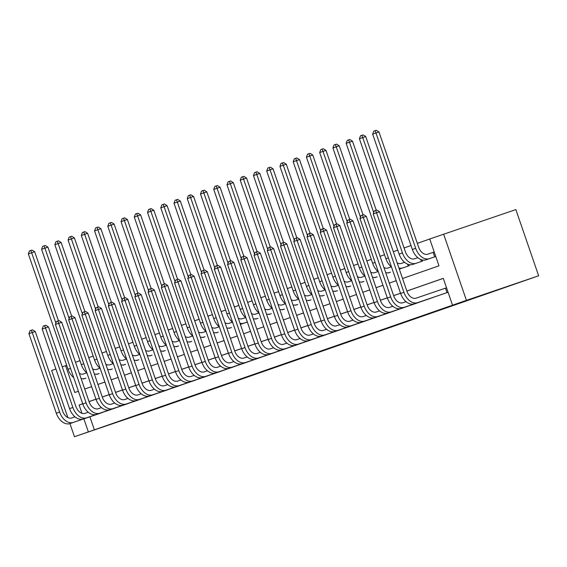<?xml version="1.0" encoding="UTF-8"?>
<svg xmlns="http://www.w3.org/2000/svg" width="567" height="567" viewBox="0 0 567 567"><rect width="100%" height="100%" fill="white"/><g stroke="black" fill="none" stroke-linecap="round" stroke-linejoin="round"><path stroke-width="0.85" d="M341.738 344.126L319.441 351.703L341.738 344.126M275.059 367.26L299.305 358.89L275.059 367.26M89.891 416.795L94.377 429.829L74.454 436.71L146.676 412.152L538.65 275.796L515.85 209.584L429.729 238.976L438.971 265.824L402.535 278.496M94.377 429.829L466.428 300.354L538.65 275.796M321.333 351.221L299.61 358.606L321.312 351.157M318.938 352.05L279.389 365.672M318.938 352.064L279.396 365.637M440.169 294.989L448.072 292.26M426.923 299.596L434.861 296.796M413.683 304.203L421.614 301.403M400.437 308.809L408.375 306.01M387.197 313.416L395.128 310.617M373.958 318.023L381.889 315.224M360.711 322.63L368.642 319.831M347.472 327.237L355.403 324.437M334.225 331.844L342.163 329.044M320.986 336.451L328.917 333.651M307.746 341.058L315.677 338.258M294.5 345.664L302.431 342.865M281.26 350.271L289.191 347.472M268.014 354.878L275.952 352.079M254.774 359.485L262.705 356.686M241.528 364.092L249.466 361.292M228.288 368.699L236.219 365.899M215.049 373.306L222.98 370.506M201.802 377.913L209.733 375.113M188.563 382.519L196.494 379.72M175.316 387.126L183.254 384.327M162.077 391.733L170.008 388.934M148.838 396.34L156.768 393.533M135.591 400.947L143.522 398.14M122.352 405.554L130.282 402.747M109.105 410.161L117.043 407.354M443.295 278.39L406.865 291.062M400.55 293.259L393.618 295.669M387.311 297.866L380.379 300.276M374.064 302.473L367.14 304.883M360.825 307.08L353.893 309.49M347.585 311.687L340.654 314.097M334.339 316.294L327.407 318.704M321.099 320.901L314.168 323.31M307.853 325.508L300.928 327.917M294.613 330.114L287.682 332.524M281.367 334.721L274.442 337.131M268.127 339.328L261.196 341.738M254.888 343.935L247.956 346.345M241.641 348.542L234.71 350.952M228.402 353.149L221.47 355.559M215.155 357.756L208.231 360.165M201.916 362.363L194.984 364.772M188.676 366.969L181.745 369.379M175.43 371.576L168.498 373.986M162.19 376.183L155.259 378.593M148.944 380.79L142.019 383.2M135.704 385.397L128.773 387.807M122.458 390.004L115.533 392.414M109.218 394.611L102.287 397.02M95.979 399.211L89.047 401.627M447.009 292.629L445.471 288.164L446.541 287.802L444.259 288.575M103.796 411.961L95.866 414.768M429.743 239.019L417.326 243.342M411.011 245.539L404.08 247.949M397.772 250.146L393.307 251.698M384.525 254.753L380.067 256.305M371.286 259.36L366.821 260.912M358.039 263.967L353.581 265.519M344.8 268.574L340.342 270.119M331.553 273.181L327.095 274.726M318.314 277.787L313.856 279.333M305.074 282.387L300.609 283.939M291.828 286.994L287.37 288.546M278.588 291.601L274.123 293.153M265.342 296.208L260.884 297.76M252.102 300.815L247.644 302.367M238.863 305.422L234.398 306.974M225.616 310.029L221.158 311.581M212.377 314.635L207.912 316.188M199.13 319.242L194.672 320.794M185.891 323.849L181.433 325.401M172.644 328.456L168.186 330.008M159.405 333.063L154.947 334.615M146.166 337.67L141.7 339.222M132.919 342.277L128.461 343.829M119.68 346.884L115.214 348.436M106.433 351.49L101.975 353.043M93.194 356.097L88.736 357.649M79.947 360.704L75.489 362.256M434.683 256.837L433.145 252.372L434.216 252.01L431.934 252.783M427.844 259.204L435.747 256.468M422.174 259.969L422.55 261.061L414.605 263.811M408.935 264.576L409.31 265.668L401.358 268.418M388.119 273.025L390.436 272.231M374.872 277.624L377.197 276.838M361.633 282.231L363.957 281.445M348.386 286.838L350.711 286.052M335.147 291.445L337.471 290.658M321.907 296.052L324.225 295.265M308.661 300.659L310.985 299.872M295.421 305.266L297.746 304.479M282.175 309.873L284.499 309.086M268.935 314.479L271.26 313.693M255.696 319.086L258.013 318.3M242.449 323.693L247.34 322.013M229.21 328.3L231.527 327.513M215.963 332.907L218.288 332.12M202.724 337.514L205.048 336.727M189.477 342.121L191.802 341.334M176.238 346.728L178.562 345.941M162.998 351.334L165.316 350.548M149.752 355.941L152.076 355.155M136.512 360.548L138.837 359.754M123.266 365.155L125.59 364.361M110.026 369.762L112.351 368.968M96.787 374.369L99.105 373.575M83.54 378.976L85.865 378.182M67.863 417.574L51.654 370.499L55.92 369.018M62.235 366.821L65.559 365.665L74.801 392.506L78.409 391.251M66.693 365.276L65.559 365.665M69.932 423.584L74.454 436.71M82.718 403.782L79.118 405.029L81.967 413.315M83.873 418.843L88.36 431.877M452.53 305.188L443.281 278.347L406.851 291.02M400.536 293.217L393.604 295.627M387.296 297.824L380.365 300.234M374.05 302.431L367.125 304.84M360.81 307.038L353.879 309.447M347.571 311.644L340.639 314.054M334.324 316.251L327.393 318.661M321.085 320.858L314.153 323.268M307.838 325.465L300.907 327.875M294.599 330.072L287.667 332.482M281.352 334.679L274.428 337.089M268.113 339.286L261.181 341.695M254.874 343.893L247.942 346.302M241.627 348.499L234.695 350.909M228.388 353.106L221.456 355.516M215.141 357.713L208.217 360.123M201.902 362.32L194.97 364.73M188.655 366.927L181.731 369.337M175.416 371.534L168.484 373.944M162.176 376.141L155.245 378.55M148.93 380.748L141.998 383.157M135.69 385.354L128.759 387.764M122.444 389.961L115.519 392.371M109.204 394.568L102.273 396.978M95.965 399.175L89.033 401.585M466.428 300.354L443.635 234.143M84.717 389.054L91.648 386.644M97.963 384.447L104.888 382.038M111.203 379.84L118.134 377.431M124.442 375.234L131.374 372.824M137.689 370.627L144.62 368.217M150.928 366.02L157.86 363.61M164.175 361.413L171.106 359.003M177.414 356.806L184.346 354.396M190.661 352.206L197.585 349.789M203.9 347.599L210.832 345.183M217.14 342.992L224.071 340.576M230.386 338.386L237.318 335.969M243.626 333.779L250.557 331.362M256.872 329.172L263.797 326.762M270.112 324.565L277.043 322.155M283.351 319.958L290.283 317.548M296.598 315.351L303.529 312.941M309.837 310.744L316.769 308.335M323.084 306.137L330.015 303.728M336.323 301.531L343.255 299.121M349.57 296.924L356.494 294.514M362.809 292.317L369.741 289.907M376.049 287.71L382.98 285.3M389.295 283.103L396.227 280.693M82.725 403.803L79.118 405.029M336.068 346.09L312.02 354.304L336.068 346.09M306.591 356.317L314.77 353.489L306.591 356.317M433.145 252.372L427.787 254.2A9.462 6.357 -109.2 0 1 418.687 247.297L378.976 131.962L375.964 132.983L415.675 248.318A14.196 9.533 70.8 0 0 429.325 258.672L433.479 257.262M372.654 134.138L373.745 131.161L375.071 130.701L375.964 132.983L372.654 134.138L412.365 249.473A14.196 9.533 70.8 0 0 426.015 259.821L430.169 258.41M375.071 130.701L376.275 130.29L378.976 131.962M445.471 288.164L416.036 298.171A9.462 6.357 -109.2 0 1 406.936 291.275L379.55 211.732L376.538 212.753L403.924 292.296A14.196 9.533 70.8 0 0 417.574 302.65L445.804 293.047M373.228 213.901L374.319 210.924L375.645 210.463L376.538 212.753L373.228 213.901L400.614 293.444A14.196 9.533 70.8 0 0 414.264 303.799L442.487 294.202M375.645 210.463L376.849 210.052L379.55 211.732M417.808 257.694L414.541 258.807A9.462 6.357 -109.2 0 1 405.44 251.904L365.729 136.569L362.724 137.59L402.435 252.925A14.196 9.533 70.8 0 0 416.079 263.279L420.232 261.869M359.407 138.745L360.506 135.768L361.831 135.307L362.724 137.59L359.407 138.745L399.125 254.08A14.196 9.533 70.8 0 0 412.769 264.428L416.922 263.017M361.831 135.307L363.036 134.896L365.729 136.569M421.444 261.444L420.778 259.516M404.569 262.301L401.301 263.414A9.462 6.357 -109.2 0 1 397.169 262.904M399.303 269.105A14.196 9.533 70.8 0 0 399.529 269.034L403.683 267.624M398.927 268.014A14.196 9.533 70.8 0 0 402.839 267.886L406.993 266.476M376.275 210.251L352.49 141.176L349.478 142.197L373.71 212.582M348.585 139.914L349.478 142.197L346.168 143.352L347.266 140.375L348.585 139.914L349.789 139.503L352.49 141.176M346.168 143.352L385.879 258.687A14.196 9.533 70.8 0 0 391.535 267.078M408.197 266.051L407.538 264.123M391.329 266.908L388.055 268.021A9.462 6.357 -109.2 0 1 383.923 267.511M363.029 214.858L339.243 145.783L336.238 146.803L360.47 217.189M335.345 144.521L336.238 146.803L332.928 147.959L334.02 144.982L335.345 144.521L336.55 144.11L339.243 145.783M332.928 147.959L372.639 263.294A14.196 9.533 70.8 0 0 378.295 271.685M385.688 272.621A14.196 9.533 70.8 0 0 389.6 272.493M378.083 271.515L374.815 272.628A9.462 6.357 -109.2 0 1 370.683 272.117M349.789 219.464L326.004 150.39L322.992 151.41L347.231 221.796M322.106 149.128L322.992 151.41L319.682 152.566L320.78 149.589L322.106 149.128L323.303 148.717L326.004 150.39M319.682 152.566L359.393 267.9A14.196 9.533 70.8 0 0 365.049 276.292M372.441 277.228A14.196 9.533 70.8 0 0 376.353 277.1M406.064 301.665L402.79 302.778A9.462 6.357 -109.2 0 1 393.696 295.882L366.303 216.332L363.298 217.359L390.684 296.902A14.196 9.533 70.8 0 0 404.335 307.257L432.557 297.654M359.981 218.508L361.08 215.531L362.405 215.07L363.298 217.359L359.981 218.508L387.374 298.051A14.196 9.533 70.8 0 0 401.025 308.405L429.247 298.809M362.405 215.07L363.61 214.659L366.303 216.332M392.818 306.272L389.55 307.385A9.462 6.357 -109.2 0 1 380.45 300.489L353.064 220.939L350.052 221.966L377.445 301.509A14.196 9.533 70.8 0 0 391.088 311.864L419.318 302.261M346.742 223.114L347.84 220.138L349.159 219.677L350.052 221.966L346.742 223.114L374.128 302.658A14.196 9.533 70.8 0 0 387.778 313.012L416.008 303.416M349.159 219.677L350.363 219.266L353.064 220.939M379.578 310.879L376.311 311.992A9.462 6.357 -109.2 0 1 367.21 305.096L339.817 225.546L336.812 226.573L364.198 306.116A14.196 9.533 70.8 0 0 377.849 316.464L406.071 306.867M333.502 227.721L334.594 224.745L335.919 224.284L336.812 226.573L333.502 227.721L360.888 307.264A14.196 9.533 70.8 0 0 374.539 317.619L402.761 308.023M335.919 224.284L337.124 223.873L339.817 225.546M366.332 315.486L363.064 316.599A9.462 6.357 -109.2 0 1 353.964 309.702L326.578 230.152L323.566 231.18L350.959 310.723A14.196 9.533 70.8 0 0 364.602 321.071L392.832 311.474M320.256 232.328L321.354 229.352L322.68 228.891L323.566 231.18L320.256 232.328L347.649 311.871A14.196 9.533 70.8 0 0 361.292 322.226L389.522 312.63M322.68 228.891L323.877 228.48L326.578 230.152M364.843 276.122L361.569 277.235A9.462 6.357 -109.2 0 1 357.437 276.724M336.543 224.071L312.757 154.997L309.752 156.017L333.984 226.403M308.859 153.728L309.752 156.017L306.442 157.172L307.534 154.189L308.859 153.728L310.064 153.324L312.757 154.997M306.442 157.172L346.153 272.507A14.196 9.533 70.8 0 0 351.809 280.899M359.202 281.834A14.196 9.533 70.8 0 0 363.114 281.707M353.092 320.093L349.825 321.205A9.462 6.357 -109.2 0 1 340.724 314.302L313.331 234.759L310.326 235.787L337.712 315.33A14.196 9.533 70.8 0 0 351.363 325.678L379.585 316.081M307.016 236.935L308.108 233.958L309.433 233.498L310.326 235.787L307.016 236.935L334.402 316.478A14.196 9.533 70.8 0 0 348.053 326.833L376.275 317.237M309.433 233.498L310.638 233.087L313.331 234.759M351.597 280.729L348.329 281.834A9.462 6.357 -109.2 0 1 344.197 281.331M323.303 228.678L299.518 159.603L296.506 160.624L320.745 231.01M295.62 158.335L296.506 160.624L293.196 161.779L294.294 158.795L295.62 158.335L296.825 157.931L299.518 159.603M293.196 161.779L332.914 277.114A14.196 9.533 70.8 0 0 338.563 285.506M345.955 286.441A14.196 9.533 70.8 0 0 349.867 286.314M339.853 324.7L336.578 325.812A9.462 6.357 -109.2 0 1 327.478 318.909L300.092 239.366L297.08 240.394L324.473 319.937A14.196 9.533 70.8 0 0 338.123 330.285L366.346 320.688M293.77 241.542L294.868 238.565L296.194 238.105L297.08 240.394L293.77 241.542L321.163 321.085A14.196 9.533 70.8 0 0 334.813 331.44L363.036 321.843M296.194 238.105L297.399 237.693L300.092 239.366M338.357 285.336L335.09 286.441A9.462 6.357 -109.2 0 1 330.958 285.938M310.057 233.285L286.278 164.21L283.266 165.231L307.498 235.617M282.373 162.942L283.266 165.231L279.956 166.386L281.048 163.402L282.373 162.942L283.578 162.538L286.278 164.21M279.956 166.386L319.668 281.721A14.196 9.533 70.8 0 0 325.323 290.113M332.716 291.048A14.196 9.533 70.8 0 0 336.628 290.921M326.606 329.307L323.339 330.419A9.462 6.357 -109.2 0 1 314.238 323.516L286.852 243.973L283.84 245.001L311.226 324.544A14.196 9.533 70.8 0 0 324.877 334.891L353.106 325.295M280.53 246.149L281.622 243.172L282.947 242.711L283.84 245.001L280.53 246.149L307.916 325.692A14.196 9.533 70.8 0 0 321.567 336.047L349.796 326.45M282.947 242.711L284.152 242.3L286.852 243.973M325.118 289.943L321.843 291.048A9.462 6.357 -109.2 0 1 317.711 290.545M296.817 237.892L273.032 168.817L270.027 169.838L294.259 240.224M269.134 167.548L270.027 169.838L266.717 170.993L267.808 168.009L269.134 167.548L270.339 167.145L273.032 168.817M266.717 170.993L306.428 286.328A14.196 9.533 70.8 0 0 312.084 294.72M319.469 295.655A14.196 9.533 70.8 0 0 323.388 295.527M313.367 333.913L310.092 335.026A9.462 6.357 -109.2 0 1 300.999 328.123L273.606 248.58L270.601 249.608L297.987 329.151A14.196 9.533 70.8 0 0 311.637 339.498L339.86 329.902M267.291 250.756L268.382 247.779L269.708 247.318L270.601 249.608L267.291 250.756L294.677 330.299A14.196 9.533 70.8 0 0 308.328 340.654L336.55 331.057M269.708 247.318L270.913 246.907L273.606 248.58M311.871 294.549L308.604 295.655A9.462 6.357 -109.2 0 1 304.472 295.145M283.578 242.499L259.792 173.424L256.78 174.445L281.019 244.831M255.887 172.155L256.78 174.445L253.47 175.6L254.569 172.616L255.887 172.155L257.092 171.751L259.792 173.424M253.47 175.6L293.182 290.935A14.196 9.533 70.8 0 0 298.837 299.326M306.23 300.262A14.196 9.533 70.8 0 0 310.142 300.134M300.12 338.52L296.853 339.633A9.462 6.357 -109.2 0 1 287.752 332.73L260.366 253.187L257.354 254.214L284.747 333.757A14.196 9.533 70.8 0 0 298.391 344.105L326.62 334.509M254.044 255.363L255.143 252.386L256.461 251.925L257.354 254.214L254.044 255.363L281.438 334.906A14.196 9.533 70.8 0 0 295.081 345.26L323.31 335.664M256.461 251.925L257.666 251.514L260.366 253.187M298.632 299.156L295.357 300.262A9.462 6.357 -109.2 0 1 291.225 299.752M270.331 247.106L246.546 178.031L243.541 179.052L267.773 249.437M242.648 176.762L243.541 179.052L240.231 180.207L241.322 177.223L242.648 176.762L243.853 176.358L246.546 178.031M240.231 180.207L279.942 295.542A14.196 9.533 70.8 0 0 285.598 303.926M292.99 304.869A14.196 9.533 70.8 0 0 296.902 304.741M286.881 343.127L283.613 344.24A9.462 6.357 -109.2 0 1 274.513 337.337L247.12 257.794L244.115 258.821L271.501 338.364A14.196 9.533 70.8 0 0 285.151 348.712L313.374 339.116M240.805 259.969L241.896 256.993L243.222 256.532L244.115 258.821L240.805 259.969L268.191 339.513A14.196 9.533 70.8 0 0 281.842 349.867L310.064 340.271M243.222 256.532L244.427 256.121L247.12 257.794M285.385 303.756L282.118 304.869A9.462 6.357 -109.2 0 1 277.986 304.359M257.092 251.713L233.306 182.638L230.294 183.658L254.533 254.044M229.408 181.369L230.294 183.658L226.984 184.814L228.083 181.83L229.408 181.369L230.606 180.965L233.306 182.638M226.984 184.814L266.696 300.141A14.196 9.533 70.8 0 0 272.351 308.533M279.744 309.476A14.196 9.533 70.8 0 0 283.656 309.348M273.634 347.734L270.367 348.847A9.462 6.357 -109.2 0 1 261.267 341.944L233.88 262.401L230.868 263.428L258.261 342.971A14.196 9.533 70.8 0 0 271.912 353.319L300.134 343.722M227.558 264.576L228.657 261.6L229.982 261.139L230.868 263.428L227.558 264.576L254.952 344.119A14.196 9.533 70.8 0 0 268.595 354.474L296.825 344.878M229.982 261.139L231.18 260.728L233.88 262.401M272.146 308.363L268.878 309.476A9.462 6.357 -109.2 0 1 264.739 308.965M243.845 256.319L220.067 187.245L217.055 188.265L241.287 258.644M216.162 185.976L217.055 188.265L213.745 189.421L214.836 186.437L216.162 185.976L217.367 185.572L220.067 187.245M213.745 189.421L253.456 304.748A14.196 9.533 70.8 0 0 259.112 313.14M266.504 314.083A14.196 9.533 70.8 0 0 270.416 313.955M260.395 352.341L257.127 353.454A9.462 6.357 -109.2 0 1 248.027 346.55L220.641 267.007L217.629 268.035L245.015 347.578A14.196 9.533 70.8 0 0 258.665 357.926L286.895 348.329M214.319 269.183L215.41 266.207L216.736 265.746L217.629 268.035L214.319 269.183L241.705 348.726A14.196 9.533 70.8 0 0 255.356 359.081L283.578 349.485M216.736 265.746L217.941 265.335L220.641 267.007M258.899 312.97L255.632 314.083A9.462 6.357 -109.2 0 1 251.5 313.572M230.606 260.926L206.82 191.852L203.815 192.872L228.047 263.251M202.922 190.583L203.815 192.872L200.498 194.027L201.597 191.044L202.922 190.583L204.127 190.179L206.82 191.852M200.498 194.027L240.217 309.355A14.196 9.533 70.8 0 0 245.872 317.747M253.258 318.689A14.196 9.533 70.8 0 0 257.17 318.555M247.155 356.948L243.881 358.06A9.462 6.357 -109.2 0 1 234.788 351.157L207.394 271.614L204.389 272.642L231.775 352.185A14.196 9.533 70.8 0 0 245.426 362.533L273.648 352.936M201.072 273.79L202.171 270.813L203.496 270.353L204.389 272.642L201.072 273.79L228.466 353.333A14.196 9.533 70.8 0 0 242.116 363.688L270.339 354.091M203.496 270.353L204.701 269.942L207.394 271.614M245.66 317.577L242.392 318.689A9.462 6.357 -109.2 0 1 238.26 318.179M240.394 324.388A14.196 9.533 70.8 0 0 240.621 324.317L244.774 322.906M240.018 323.296A14.196 9.533 70.8 0 0 243.93 323.162L247.332 322.006M217.367 265.533L193.581 196.458L190.569 197.479L214.801 267.858M189.676 195.19L190.569 197.479L187.259 198.634L188.35 195.65L189.676 195.19L190.881 194.779L193.581 196.458M187.259 198.634L226.97 313.962A14.196 9.533 70.8 0 0 232.626 322.354M233.909 361.555L230.641 362.667A9.462 6.357 -109.2 0 1 221.541 355.764L194.155 276.221L191.143 277.242L218.536 356.792A14.196 9.533 70.8 0 0 232.179 367.14L260.409 357.543M187.833 278.397L188.924 275.42L190.25 274.96L191.143 277.242L187.833 278.397L215.219 357.94A14.196 9.533 70.8 0 0 228.87 368.295L257.099 358.691M190.25 274.96L191.455 274.548L194.155 276.221M232.42 322.184L229.146 323.296A9.462 6.357 -109.2 0 1 225.014 322.786M204.12 270.14L180.334 201.065L177.329 202.086L201.561 272.465M176.436 199.797L177.329 202.086L174.019 203.234L175.111 200.257L176.436 199.797L177.641 199.386L180.334 201.065M174.019 203.234L213.731 318.569A14.196 9.533 70.8 0 0 219.386 326.961M226.779 327.896A14.196 9.533 70.8 0 0 230.691 327.769M220.669 366.162L217.402 367.274A9.462 6.357 -109.2 0 1 208.302 360.371L180.908 280.828L177.903 281.849L205.289 361.399A14.196 9.533 70.8 0 0 218.94 371.746L247.162 362.15M174.593 283.004L175.685 280.027L177.01 279.566L177.903 281.849L174.593 283.004L201.98 362.547A14.196 9.533 70.8 0 0 215.63 372.902L243.853 363.298M177.01 279.566L178.215 279.155L180.908 280.828M219.174 326.79L215.907 327.903A9.462 6.357 -109.2 0 1 211.775 327.393M190.881 274.747L167.095 205.672L164.083 206.693L188.322 277.072M163.197 204.403L164.083 206.693L160.773 207.841L161.871 204.864L164.395 203.992L167.095 205.672M160.773 207.841L200.484 323.176A14.196 9.533 70.8 0 0 206.14 331.567M213.532 332.503A14.196 9.533 70.8 0 0 217.445 332.375M207.423 370.768L204.155 371.881A9.462 6.357 -109.2 0 1 195.055 364.978L167.669 285.435L164.657 286.455L192.05 366.006A14.196 9.533 70.8 0 0 205.693 376.353L233.923 366.757M161.347 287.611L162.445 284.634L163.764 284.173L164.657 286.455L161.347 287.611L188.74 367.154A14.196 9.533 70.8 0 0 202.384 377.509L230.613 367.905M163.764 284.173L164.969 283.762L167.669 285.435M205.934 331.397L202.66 332.51A9.462 6.357 -109.2 0 1 198.528 332M177.634 279.354L153.848 210.279L150.843 211.3L175.075 281.679M149.95 209.01L150.843 211.3L147.533 212.448L148.625 209.471L149.95 209.01L151.155 208.599L153.848 210.279M147.533 212.448L187.245 327.783A14.196 9.533 70.8 0 0 192.9 336.174M200.293 337.11A14.196 9.533 70.8 0 0 204.205 336.982M194.183 375.375L190.916 376.488A9.462 6.357 -109.2 0 1 181.816 369.585L154.422 290.042L151.417 291.062L178.803 370.605A14.196 9.533 70.8 0 0 192.454 380.96L220.676 371.364M148.107 292.218L149.199 289.241L150.524 288.78L151.417 291.062L148.107 292.218L175.494 371.761A14.196 9.533 70.8 0 0 189.144 382.115L217.367 372.512M150.524 288.78L151.729 288.369L154.422 290.042M192.688 336.004L189.421 337.117A9.462 6.357 -109.2 0 1 185.289 336.607M164.395 283.961L140.609 214.886L137.597 215.907L161.836 286.285M136.711 213.617L137.597 215.907L134.287 217.055L135.385 214.078L137.909 213.206L140.609 214.886M134.287 217.055L174.005 332.39A14.196 9.533 70.8 0 0 179.654 340.781M187.046 341.717A14.196 9.533 70.8 0 0 190.959 341.589M180.944 379.982L177.669 381.095A9.462 6.357 -109.2 0 1 168.569 374.192L141.183 294.649L138.171 295.669L165.564 375.212A14.196 9.533 70.8 0 0 179.215 385.567L207.437 375.971M134.861 296.825L135.96 293.848L137.285 293.387L138.171 295.669L134.861 296.825L162.254 376.368A14.196 9.533 70.8 0 0 175.905 386.722L204.127 377.119M137.285 293.387L138.483 292.976L141.183 294.649M179.448 340.611L176.181 341.724A9.462 6.357 -109.2 0 1 172.049 341.214M151.148 288.568L127.369 219.493L124.357 220.513L148.589 290.892M123.464 218.224L124.357 220.513L121.047 221.662L122.139 218.685L123.464 218.224L124.669 217.813L127.369 219.493M121.047 221.662L160.759 336.996A14.196 9.533 70.8 0 0 166.415 345.388M173.807 346.324A14.196 9.533 70.8 0 0 177.719 346.196M167.697 384.589L164.43 385.702A9.462 6.357 -109.2 0 1 155.33 378.799L127.944 299.256L124.931 300.276L152.317 379.819A14.196 9.533 70.8 0 0 165.968 390.174L194.197 380.577M121.621 301.431L122.713 298.455L124.038 297.994L124.931 300.276L121.621 301.431L149.008 380.974A14.196 9.533 70.8 0 0 162.658 391.322L190.888 381.726M124.038 297.994L125.243 297.583L127.944 299.256M166.209 345.218L162.935 346.331A9.462 6.357 -109.2 0 1 158.803 345.82M137.909 293.174L114.123 224.093L111.118 225.12L135.35 295.499M110.225 222.831L111.118 225.12L107.808 226.268L108.899 223.292L110.225 222.831L111.43 222.42L114.123 224.093M107.808 226.268L147.519 341.603A14.196 9.533 70.8 0 0 153.175 349.995M160.56 350.93A14.196 9.533 70.8 0 0 164.48 350.803M154.458 389.196L151.183 390.309A9.462 6.357 -109.2 0 1 142.09 383.405L114.697 303.862L111.692 304.883L139.078 384.426A14.196 9.533 70.8 0 0 152.729 394.781L180.951 385.184M108.382 306.038L109.474 303.054L110.799 302.594L111.692 304.883L108.382 306.038L135.768 385.581A14.196 9.533 70.8 0 0 149.419 395.929L177.641 386.333M110.799 302.594L112.004 302.19L114.697 303.862M152.962 349.825L149.695 350.938A9.462 6.357 -109.2 0 1 145.563 350.427M124.669 297.774L100.883 228.699L97.871 229.727L122.111 300.106M96.978 227.438L97.871 229.727L94.561 230.875L95.66 227.899L96.978 227.438L98.183 227.027L100.883 228.699M94.561 230.875L134.273 346.21A14.196 9.533 70.8 0 0 139.929 354.602M147.321 355.537A14.196 9.533 70.8 0 0 151.233 355.41M141.211 393.803L137.944 394.916A9.462 6.357 -109.2 0 1 128.844 388.012L101.458 308.469L98.445 309.49L125.839 389.033A14.196 9.533 70.8 0 0 139.482 399.388L167.712 389.791M95.136 310.645L96.234 307.661L97.552 307.201L98.445 309.49L95.136 310.645L122.529 390.188A14.196 9.533 70.8 0 0 136.172 400.536L164.402 390.939M97.552 307.201L98.757 306.797L101.458 308.469M139.723 354.432L136.449 355.544A9.462 6.357 -109.2 0 1 132.317 355.034M111.423 302.381L87.637 233.306L84.632 234.334L108.864 304.713M83.739 232.045L84.632 234.334L81.322 235.482L82.413 232.505L83.739 232.045L84.944 231.634L87.637 233.306M81.322 235.482L121.033 350.817A14.196 9.533 70.8 0 0 126.689 359.209M134.081 360.144A14.196 9.533 70.8 0 0 137.994 360.017M127.972 398.41L124.705 399.522A9.462 6.357 -109.2 0 1 115.604 392.619L88.211 313.076L85.206 314.097L112.592 393.64A14.196 9.533 70.8 0 0 126.243 403.995L154.465 394.398M81.896 315.252L82.988 312.268L84.313 311.807L85.206 314.097L81.896 315.252L109.282 394.795A14.196 9.533 70.8 0 0 122.933 405.143L151.155 395.546M84.313 311.807L85.518 311.403L88.211 313.076M126.476 359.039L123.209 360.151A9.462 6.357 -109.2 0 1 119.077 359.641M98.183 306.988L74.397 237.913L71.385 238.941L95.625 309.32M70.499 236.652L71.385 238.941L68.075 240.089L69.174 237.112L70.499 236.652L71.697 236.241L74.397 237.913M68.075 240.089L107.787 355.424A14.196 9.533 70.8 0 0 113.443 363.816M120.835 364.751A14.196 9.533 70.8 0 0 124.747 364.624M114.725 403.017L111.458 404.129A9.462 6.357 -109.2 0 1 102.358 397.226L74.972 317.683L71.959 318.704L99.353 398.247A14.196 9.533 70.8 0 0 113.003 408.601L141.226 399.005M68.65 319.859L69.748 316.875L71.073 316.414L71.959 318.704L68.65 319.859L96.043 399.402A14.196 9.533 70.8 0 0 109.686 409.75L137.916 400.153M71.073 316.414L72.271 316.01L74.972 317.683M113.237 363.645L109.97 364.758A9.462 6.357 -109.2 0 1 105.831 364.248M84.937 311.595L61.158 242.52L58.146 243.548L82.378 313.927M57.253 241.258L58.146 243.548L54.836 244.696L55.927 241.719L57.253 241.258L58.458 240.847L61.158 242.52M54.836 244.696L94.547 360.031A14.196 9.533 70.8 0 0 100.203 368.422M107.595 369.358A14.196 9.533 70.8 0 0 111.508 369.23M101.486 407.623L98.219 408.736A9.462 6.357 -109.2 0 1 89.118 401.833L61.732 322.29L58.72 323.31L86.106 402.853A14.196 9.533 70.8 0 0 99.757 413.208L127.986 403.612M55.41 324.466L56.502 321.482L57.827 321.021L58.72 323.31L55.41 324.466L82.796 404.009A14.196 9.533 70.8 0 0 96.447 414.357L124.669 404.76M57.827 321.021L59.032 320.617L61.732 322.29M99.99 368.252L96.723 369.365A9.462 6.357 -109.2 0 1 92.591 368.855M71.697 316.202L47.911 247.127L44.906 248.155L69.139 318.534M44.013 245.865L44.906 248.155L41.589 249.303L42.688 246.326L44.013 245.865L45.218 245.454L47.911 247.127M41.589 249.303L81.308 364.638A14.196 9.533 70.8 0 0 86.964 373.029M94.349 373.965A14.196 9.533 70.8 0 0 98.261 373.837M88.246 412.23L84.972 413.343A9.462 6.357 -109.2 0 1 75.879 406.44L48.486 326.897L45.48 327.917L72.867 407.46A14.196 9.533 70.8 0 0 86.517 417.815L114.74 408.219M42.164 329.073L43.262 326.089L44.587 325.628L45.48 327.917L42.164 329.073L69.557 408.616A14.196 9.533 70.8 0 0 83.207 418.963L111.43 409.367M44.587 325.628L45.792 325.224L48.486 326.897M86.751 372.859L83.484 373.972A9.462 6.357 -109.2 0 1 79.352 373.462M58.458 320.809L34.672 251.734L31.66 252.762L55.892 323.14M30.767 250.472L31.66 252.762L28.35 253.91L29.441 250.933L30.767 250.472L31.972 250.061L34.672 251.734M28.35 253.91L68.061 369.245A14.196 9.533 70.8 0 0 73.717 377.636M81.109 378.572A14.196 9.533 70.8 0 0 85.022 378.444M75 416.837L71.733 417.95A9.462 6.357 -109.2 0 1 62.632 411.047L35.246 331.504L32.234 332.524L59.627 412.067A14.196 9.533 70.8 0 0 73.271 422.422L101.5 412.826M28.924 333.68L30.016 330.696L31.341 330.235L32.234 332.524L28.924 333.68L56.31 413.223A14.196 9.533 70.8 0 0 69.961 423.57L98.19 413.974M31.341 330.235L32.546 329.831L35.246 331.504M429.325 258.672L426.015 259.821M415.675 248.318L412.365 249.473M417.574 302.65L414.264 303.799M403.924 292.296L400.614 293.444M416.079 263.279L412.769 264.428M402.435 252.925L399.125 254.08M402.839 267.886L399.529 269.034M388.352 257.829L385.879 258.687M375.106 262.429L372.639 263.294M361.866 267.036L359.393 267.9M404.335 307.257L401.025 308.405M390.684 296.902L387.374 298.051M391.088 311.864L387.778 313.012M377.445 301.509L374.128 302.658M377.849 316.464L374.539 317.619M364.198 306.116L360.888 307.264M364.602 321.071L361.292 322.226M350.959 310.723L347.649 311.871M348.62 271.643L346.153 272.507M351.363 325.678L348.053 326.833M337.712 315.33L334.402 316.478M335.38 276.249L332.914 277.114M338.123 330.285L334.813 331.44M324.473 319.937L321.163 321.085M322.141 280.856L319.668 281.721M324.877 334.891L321.567 336.047M311.226 324.544L307.916 325.692M308.895 285.463L306.428 286.328M311.637 339.498L308.328 340.654M297.987 329.151L294.677 330.299M295.655 290.07L293.182 290.935M298.391 344.105L295.081 345.26M284.747 333.757L281.438 334.906M282.409 294.677L279.942 295.542M285.151 348.712L281.842 349.867M271.501 338.364L268.191 339.513M269.169 299.284L266.696 300.141M271.912 353.319L268.595 354.474M258.261 342.971L254.952 344.119M255.93 303.891L253.456 304.748M258.665 357.926L255.356 359.081M245.015 347.578L241.705 348.726M242.683 308.498L240.217 309.355M245.426 362.533L242.116 363.688M231.775 352.185L228.466 353.333M243.93 323.162L240.621 324.317M229.444 313.104L226.97 313.962M232.179 367.14L228.87 368.295M218.536 356.792L215.219 357.94M216.197 317.711L213.731 318.569M218.94 371.746L215.63 372.902M205.289 361.399L201.98 362.547M202.958 322.318L200.484 323.176M205.693 376.353L202.384 377.509M192.05 366.006L188.74 367.154M189.711 326.925L187.245 327.783M192.454 380.96L189.144 382.115M178.803 370.605L175.494 371.761M176.472 331.532L174.005 332.39M179.215 385.567L175.905 386.722M165.564 375.212L162.254 376.368M163.232 336.139L160.759 336.996M165.968 390.174L162.658 391.322M152.317 379.819L149.008 380.974M149.986 340.746L147.519 341.603M152.729 394.781L149.419 395.929M139.078 384.426L135.768 385.581M136.746 345.353L134.273 346.21M139.482 399.388L136.172 400.536M125.839 389.033L122.529 390.188M123.5 349.959L121.033 350.817M126.243 403.995L122.933 405.143M112.592 393.64L109.282 394.795M110.26 354.566L107.787 355.424M113.003 408.601L109.686 409.75M99.353 398.247L96.043 399.402M97.021 359.173L94.547 360.031M99.757 413.208L96.447 414.357M86.106 402.853L82.796 404.009M83.774 363.78L81.308 364.638M86.517 417.815L83.207 418.963M72.867 407.46L69.557 408.616M70.535 368.387L68.061 369.245M73.271 422.422L69.961 423.57M59.627 412.067L56.31 413.223"/></g></svg>

